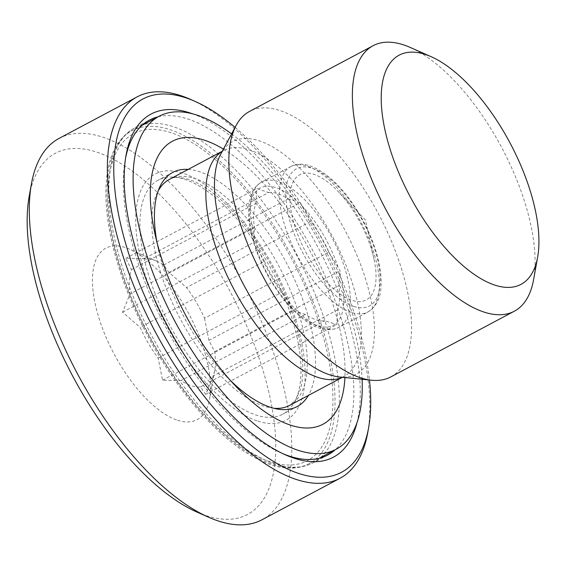 <?xml version="1.0" encoding="UTF-8"?>
<svg xmlns="http://www.w3.org/2000/svg" width="567" height="567" viewBox="0 0 567 567"><rect width="100%" height="100%" fill="white"/><g stroke="black" fill="none" stroke-linecap="round" stroke-linejoin="round"><path stroke-width="0.43" stroke-dasharray="2.83 2.13" d="M204.531 318.222L208.904 340.406L214.638 351.682A70.854 30.951 -118 0 1 214.702 370.428A70.854 30.951 -118 0 1 213.199 375.992L205.715 394.299L200.477 386.921A70.854 30.951 -118 0 1 191.355 385.773A70.854 30.951 -118 0 1 181.008 380.563L162.552 380.216L158.179 358.032A70.854 30.951 -118 0 1 140.155 327.379L122.564 312.226L130.049 293.912A70.854 30.951 -118 0 1 131.487 269.608L125.746 258.325L144.209 258.68A70.854 30.951 -118 0 1 156.527 261.054A70.854 30.951 -118 0 1 163.679 265.03L168.916 272.415L186.5 287.568A70.854 30.951 -118 0 1 204.531 318.222L328.881 252.081A70.854 30.951 62 0 0 310.851 221.428L186.5 287.568M177.535 420.239A97.141 42.433 62 0 0 209.535 399.203A97.141 42.433 62 0 0 188.931 313.976A97.141 42.433 62 0 0 129.779 249.253A97.141 42.433 62 0 0 97.496 313.133A97.141 42.433 62 0 0 177.535 420.239M158.179 358.032L282.529 291.892A70.854 30.951 62 0 1 264.498 261.238L140.155 327.379M122.564 312.226L253.718 242.47L254.399 227.778L130.049 293.912M264.498 261.238L253.718 242.47M131.487 269.608L255.837 203.468A70.854 30.951 62 0 0 254.399 227.778M125.746 258.325L256.901 188.57L268.56 192.539L144.209 258.68M255.837 203.468L256.901 188.57M163.679 265.03L288.022 198.897A70.854 30.951 62 0 0 268.56 192.539M168.916 272.415L300.063 202.66L310.851 221.428M288.022 198.897L300.063 202.66M371.626 249.955A70.854 30.951 -118 0 1 373.979 258.97A70.854 30.951 -118 0 1 340.243 294.145A70.854 30.951 -118 0 1 289.957 199.598A70.854 30.951 -118 0 1 337.982 191.285A70.854 30.951 -118 0 1 371.626 249.955M328.881 252.081L340.051 270.65L338.988 285.548A70.854 30.951 62 0 1 337.549 309.851L336.869 324.544L324.827 320.78A70.854 30.951 62 0 1 305.358 314.43L293.699 310.461L282.529 291.892M200.477 386.921L324.827 320.78M305.358 314.43L181.008 380.563M214.638 351.682L338.988 285.548M337.549 309.851L213.199 375.992M162.552 380.216L293.699 310.461M205.715 394.299L336.869 324.544M208.904 340.406L340.051 270.65M59.117 138.376A215.999 94.349 -118 0 1 243.845 284.769A215.999 94.349 -118 0 1 261.975 519.776M197.139 512.164A204.567 89.359 62 0 0 230.358 291.941A204.567 89.359 62 0 0 29.179 196.388M367.721 432.756A215.999 94.349 62 0 0 321.9 243.25A215.999 94.349 62 0 0 190.377 99.331M533.618 279.531A150.361 65.68 62 0 0 501.717 147.611A150.361 65.68 62 0 0 410.161 47.422M390.805 376.913A150.361 65.68 62 0 0 378.182 213.32A150.361 65.68 62 0 0 249.586 111.408M283.259 453.855A189.711 82.867 -118 0 1 280.956 452.877A189.711 82.867 -118 0 1 165.444 326.472A189.711 82.867 -118 0 1 125.201 160.029A189.711 82.867 -118 0 1 125.668 157.576M158.073 116.809A189.711 82.867 -118 0 1 311.765 248.644A189.711 82.867 -118 0 1 335.168 449.78M356.976 422.741A194.283 84.866 62 0 0 317.159 245.773A194.283 84.866 62 0 0 192.681 113.839M235.085 127.384A211.427 92.35 -118 0 1 369.45 380.01M188.173 169.398A132.572 57.905 -118 0 1 311.439 329.009A132.572 57.905 -118 0 1 308.384 395.419M230.79 380.861A132.572 57.905 -118 0 1 225.652 375.673A132.572 57.905 -118 0 1 158.292 249.041A132.572 57.905 -118 0 1 156.868 241.875M296.917 336.734A132.572 57.905 -118 0 1 282.699 414.257A132.572 57.905 -118 0 1 169.32 324.402A132.572 57.905 -118 0 1 158.193 180.171A132.572 57.905 -118 0 1 235.177 216.906A132.572 57.905 -118 0 1 296.917 336.734M223.426 149.107A160.284 70.01 -118 0 1 340.136 330.511A160.284 70.01 -118 0 1 344.92 377.53M231.584 133.904A188.57 82.364 -118 0 1 356.452 338.946A188.57 82.364 -118 0 1 362.093 379.266M329.221 353.425A188.57 82.364 -118 0 1 309.001 463.7A188.57 82.364 -118 0 1 147.725 335.891A188.57 82.364 -118 0 1 131.898 130.729A188.57 82.364 -118 0 1 241.4 182.978A188.57 82.364 -118 0 1 329.221 353.425M353.851 306.421A77.714 33.942 62 0 0 359.265 214.794A77.714 33.942 62 0 0 285.881 190.838A77.714 33.942 62 0 0 353.851 306.421M351.448 312.41A82.286 35.941 -118 0 1 290.184 240.429A82.286 35.941 -118 0 1 290.729 166.634A82.286 35.941 -118 0 1 361.101 222.406A82.286 35.941 -118 0 1 368.004 311.928A82.286 35.941 -118 0 1 351.448 312.41M322.403 327.861A82.286 35.941 62 0 0 338.96 327.379A82.286 35.941 62 0 0 332.056 237.849A82.286 35.941 62 0 0 261.685 182.085A82.286 35.941 62 0 0 255.462 240.089A82.286 35.941 62 0 0 322.403 327.861M291.984 307.966A77.714 33.942 -118 0 1 255.051 245.164M335.026 324.111A77.714 33.942 -118 0 1 295.152 311.099M339.739 272.805A77.714 33.942 -118 0 1 336.798 322.595M301.403 205.353A77.714 33.942 -118 0 1 338.336 268.156M258.354 189.208A77.714 33.942 -118 0 1 298.228 202.228M253.647 240.521A77.714 33.942 -118 0 1 256.589 190.732M342.397 377.282A128 55.913 62 0 0 343.701 376.637A128 55.913 62 0 0 332.957 237.375A128 55.913 62 0 0 223.49 150.616A128 55.913 62 0 0 222.229 151.339M222.264 151.269L223.49 150.616C222.668 151.736 224.412 148.618 220.896 153.813A131.672 57.515 -118 0 1 345.268 230.826A131.672 57.515 -118 0 1 339.605 376.998C345.877 376.984 342.312 376.686 343.701 376.637L342.475 377.289M273.783 408.261A128 55.913 -118 0 1 263.875 406.149A128 55.913 -118 0 1 175.855 310.213A128 55.913 -118 0 1 158.186 190.916M169.42 179.378A128 55.913 -118 0 1 278.886 266.129A128 55.913 -118 0 1 289.631 405.391L295.854 399.629L300.467 389.21C302.452 382.229 303.168 373.398 302.622 362.717C300.957 325.848 279.63 271.983 250.593 233.058C228.423 203.879 207.919 186.026 189.08 179.505C179.973 176.798 173.417 176.755 169.42 179.378M257.865 421.132A139.425 60.903 62 0 0 267.574 256.738A139.425 60.903 62 0 0 135.91 213.773A139.425 60.903 62 0 0 257.865 421.132M270.126 461.758A185.14 80.868 -118 0 1 108.198 186.408A185.14 80.868 -118 0 1 283.025 243.47A185.14 80.868 -118 0 1 270.126 461.758M142.693 124.754A189.711 82.867 62 0 0 134.996 127.788A189.711 82.867 62 0 0 133.741 297.923A189.711 82.867 62 0 0 274.988 463.891A189.711 82.867 62 0 0 313.168 462.778A189.711 82.867 62 0 0 319.986 458.086M320.646 457.505A189.711 82.867 62 0 0 297.243 256.369A189.711 82.867 62 0 0 143.55 124.534M156.527 261.054L129.779 249.253M214.702 370.428L209.535 399.203M290.729 166.634C305.939 157.754 332.319 173.594 352.745 203.695C362.157 217.423 369.471 231.974 374.695 247.34C379.614 262.124 381.719 275.215 381.01 286.626C380.514 298.313 376.183 306.747 368.004 311.928L338.96 327.379C330.051 331.27 320.582 330.122 310.56 323.934C287.916 311.163 263.067 274.839 253.577 242.222C248.92 226.623 247.495 213.242 249.296 202.072L252.131 192.638C254.413 187.776 257.602 184.261 261.685 182.085L290.729 166.634M373.979 258.97L365.488 220.067L337.982 191.285M327.691 455.053L313.168 462.778C301.573 468.789 287.965 469.256 272.337 464.175C261.607 460.645 250.437 454.691 238.842 446.307C208.72 424.031 181.142 391.542 156.102 348.833C137.179 315.939 123.429 282.862 114.86 249.615C99.615 190.611 106.738 142.367 134.996 127.788L149.518 120.062M280.956 452.877L285.605 454.925M125.201 160.029L126.094 155.025M172.715 172.446L158.193 180.171M297.221 406.532L282.699 414.257M225.652 375.673L236.411 386.935M158.292 249.041L154.975 233.824M142.034 125.335L131.898 130.729M319.136 458.306L309.001 463.7"/><path stroke-width="0.85" d="M340.03 478.257L261.975 519.776A215.999 94.349 -118 0 1 208.762 517.295A215.999 94.349 -118 0 1 42.787 290.644A215.999 94.349 -118 0 1 31.426 183.878A215.999 94.349 -118 0 1 59.117 138.376L137.171 96.858A215.999 94.349 62 0 0 120.842 249.126A215.999 94.349 62 0 0 340.03 478.257A215.999 94.349 62 0 0 367.721 432.756L368.614 427.752A211.427 92.35 -118 0 1 259.955 452.26A211.427 92.35 -118 0 1 126.965 248.006A211.427 92.35 -118 0 1 195.034 101.387A211.427 92.35 -118 0 1 235.085 127.384M31.426 183.878L29.179 196.388A204.567 89.359 62 0 0 39.938 297.505A204.567 89.359 62 0 0 197.139 512.164L208.762 517.295M195.034 101.387L190.377 99.331A215.999 94.349 62 0 0 137.171 96.858M431.09 56.657L410.161 47.422A150.361 65.68 62 0 0 373.121 45.7A150.361 65.68 62 0 0 361.753 151.701A150.361 65.68 62 0 0 484.076 312.091A150.361 65.68 62 0 0 514.34 311.205A150.361 65.68 62 0 0 533.618 279.531L537.658 257.014A129.793 56.693 -118 0 1 470.95 272.061A129.793 56.693 -118 0 1 389.309 146.669A129.793 56.693 -118 0 1 431.09 56.657A129.793 56.693 -118 0 1 510.123 143.139A129.793 56.693 -118 0 1 537.658 257.014M373.121 45.7L249.586 111.408A150.361 65.68 62 0 0 236.163 125.378A150.361 65.68 62 0 0 257.354 265.526A150.361 65.68 62 0 0 360.541 377.799A150.361 65.68 62 0 0 371.718 380.237A150.361 65.68 62 0 0 390.805 376.913L514.34 311.205M335.168 449.78A189.711 82.867 -118 0 1 327.691 455.053A189.711 82.867 -118 0 1 289.51 456.166A189.711 82.867 -118 0 1 283.259 453.855M125.668 157.576A189.711 82.867 -118 0 1 149.518 120.062A189.711 82.867 -118 0 1 158.073 116.809M192.681 113.839A194.283 84.866 62 0 0 126.094 155.025A194.283 84.866 62 0 0 167.308 325.479A194.283 84.866 62 0 0 285.605 454.925A194.283 84.866 62 0 0 294.365 458.299A194.283 84.866 62 0 0 356.976 422.741M369.45 380.01A211.427 92.35 -118 0 1 368.614 427.752M308.384 395.419A132.572 57.905 -118 0 1 297.221 406.532A132.572 57.905 -118 0 1 230.79 380.861M156.868 241.875A132.572 57.905 -118 0 1 172.715 172.446A132.572 57.905 -118 0 1 188.173 169.398M344.92 377.53A160.284 70.01 -118 0 1 236.411 386.935A160.284 70.01 -118 0 1 154.975 233.824A160.284 70.01 -118 0 1 223.426 149.107M362.093 379.266A188.57 82.364 -118 0 1 336.231 449.213A188.57 82.364 -118 0 1 174.955 321.411A188.57 82.364 -118 0 1 159.129 116.242A188.57 82.364 -118 0 1 231.584 133.904M222.229 151.339A128 55.913 62 0 0 223.278 266.915A128 55.913 62 0 0 317.938 377.388A128 55.913 62 0 0 342.397 377.282M371.718 380.237L339.605 376.998A131.672 57.515 -118 0 1 329.817 374.858A131.672 57.515 -118 0 1 239.458 276.547A131.672 57.515 -118 0 1 220.896 153.813L236.163 125.378M158.186 190.916A128 55.913 -118 0 1 169.42 179.378L222.264 151.269M342.475 377.289L289.631 405.391A128 55.913 -118 0 1 273.783 408.261M319.986 458.086A189.711 82.867 62 0 0 320.646 457.505M143.55 124.534A189.711 82.867 62 0 0 142.693 124.754M159.129 116.242L142.034 125.335M336.231 449.213L319.136 458.306"/></g></svg>
